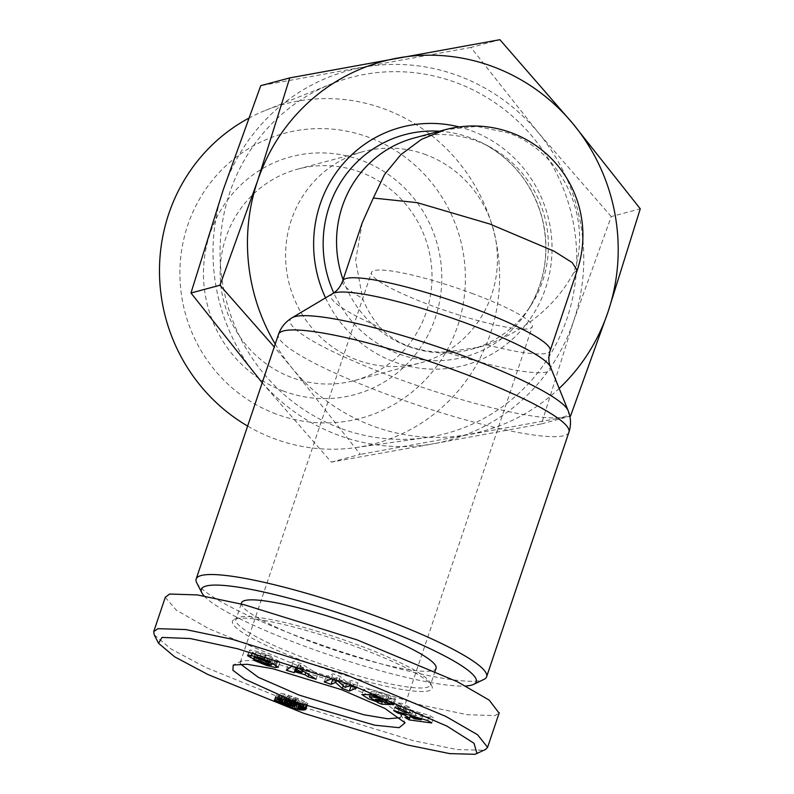 <?xml version="1.0" encoding="UTF-8"?>
<svg xmlns="http://www.w3.org/2000/svg" width="794" height="794" viewBox="0 0 794 794"><rect width="100%" height="100%" fill="white"/><g stroke="black" fill="none" stroke-linecap="round" stroke-linejoin="round"><path stroke-width="0.6" stroke-dasharray="3.97 2.98" d="M154.225 634.823L170.938 648.946L205.606 667.397L304.975 707.633L413.327 740.673L457.205 749.566L483.407 750.221L485.471 749.496M240.354 663.943L240.274 662.394L241.763 660.926L254.666 660.221L278.505 664.37L342.025 683.743L382.162 701.132L400.762 714.431L401.069 716.506L400.077 717.687M283.805 391.184A123.13 118.882 -105 0 1 209.983 233.684A123.13 118.882 -105 0 1 361.498 160.328A123.13 118.882 -105 0 1 435.311 317.828A123.13 118.882 -105 0 1 283.805 391.184M360.625 172.238A109.453 105.671 75 0 0 297.829 169.092A109.453 105.671 75 0 0 220.216 269.543A109.453 105.671 75 0 0 291.567 377.438A109.453 105.671 75 0 0 354.362 380.574A109.453 105.671 75 0 0 431.976 280.133A109.453 105.671 75 0 0 360.625 172.238M426.041 154.751A109.453 105.671 75 0 0 363.245 151.604A109.453 105.671 75 0 0 285.632 252.055A109.453 105.671 75 0 0 356.982 359.95A109.453 105.671 75 0 0 419.778 363.086A109.453 105.671 75 0 0 497.391 262.645A109.453 105.671 75 0 0 426.041 154.751M343.087 279.696A109.453 105.671 75 0 0 407.947 346.323A109.453 105.671 75 0 0 470.743 349.469A109.453 105.671 75 0 0 531.226 304.936A109.453 105.671 75 0 0 488.846 146.394A109.453 105.671 75 0 0 477.005 141.124A109.453 105.671 75 0 0 414.21 137.987M248.502 118.336A175.722 169.648 -105 0 1 265.464 110.376A175.722 169.648 -105 0 1 384.971 109.195A175.722 169.648 -105 0 1 498.92 292.569A175.722 169.648 -105 0 1 355.613 447.608A175.722 169.648 -105 0 1 274.099 438.635A175.722 169.648 -105 0 1 247.629 426.06M276.123 414.021A147.505 142.404 -105 0 1 187.692 225.357A147.505 142.404 -105 0 1 369.18 137.491A147.505 142.404 -105 0 1 457.612 326.155A147.505 142.404 -105 0 1 276.123 414.021M340.269 428.244A184.277 177.916 -105 0 1 220.117 257.266A184.277 177.916 -105 0 1 331.207 84.005A184.277 177.916 -105 0 1 456.53 82.765A184.277 177.916 -105 0 1 576.037 275.061A184.277 177.916 -105 0 1 425.753 437.663A184.277 177.916 -105 0 1 340.269 428.244M196.714 582.756A153.232 22.609 -161.4 0 0 302.822 638.197A153.232 22.609 -161.4 0 0 483.923 679.416M204.137 596.006A145.024 21.398 -161.4 0 0 302.306 645.343A145.024 21.398 -161.4 0 0 465.671 685.986M359.017 645.353A102.615 15.136 -161.4 0 0 237.743 617.752A102.615 15.136 -161.4 0 0 235.937 619.528A102.615 15.136 -161.4 0 0 307.367 659.159A102.615 15.136 -161.4 0 0 430.447 684.984A102.615 15.136 -161.4 0 0 430.07 682.473A102.615 15.136 -161.4 0 0 359.017 645.353M305.809 661.908A105.344 15.543 18.6 0 1 234.339 619.399A105.344 15.543 18.6 0 1 358.838 647.735A105.344 15.543 18.6 0 1 431.797 685.847A105.344 15.543 18.6 0 1 305.809 661.908M241.545 602.854A102.615 15.136 -161.4 0 0 312.975 642.485A102.615 15.136 -161.4 0 0 436.055 668.31M473.234 293.859A84.829 12.515 -161.4 0 0 371.483 272.511A84.829 12.515 -161.4 0 0 430.537 305.273A84.829 12.515 -161.4 0 0 532.278 326.622A84.829 12.515 -161.4 0 0 473.234 293.859M550.49 367.007A115.884 17.101 18.6 0 1 445.92 352.05C433.206 352.467 420.731 350.511 408.493 346.184C396.504 341.46 387.105 335.247 380.296 327.535A115.884 17.101 18.6 0 1 332.567 293.671M362.233 222.796L355.643 260.472L362.62 298.395C366.917 309.402 372.813 319.109 380.296 327.535M445.92 352.05L478.921 347.276L487.01 344.854C527.018 329.411 555.879 305.412 573.605 272.838C593.475 218.638 561.924 151.317 507.991 132.836L476.797 126.365L445.245 129.69M303.586 667.615L297.561 665.809L298.822 664.518L303.586 667.615L302.544 670.692M309.829 671.674L317.789 674.066L301.095 663.576L293.373 661.253L288.063 665.154L295.904 667.496L296.718 666.662L306.752 669.67L309.829 671.674L308.836 674.652M296.847 667.943L297.561 665.809M297.591 668.171L298.822 664.518M316.062 679.198L317.789 674.066M305.73 672.697L306.752 669.67M296.341 667.794L296.718 666.662M286.336 670.275L288.063 665.154M291.646 666.384L293.373 661.253M299.368 668.697L301.095 663.576M405.942 707.077L410.835 707.94L401.992 703.474L397.099 702.611L405.942 707.077L404.682 710.829M409.108 713.062L410.835 707.94M395.372 707.742L397.099 702.611M400.265 708.605L401.992 703.474M394.221 699.544L394.429 699.554A11.801 1.737 -161.4 0 0 395.749 699.206A11.801 1.737 -161.4 0 0 395.769 699.147L387.403 694.432L371.344 689.49L363.632 689.381L370.103 693.668L379.86 697.063L378.976 697.231L383.313 699.067L392.395 699.464L380.584 694.472L377.368 694.333L383.323 696.854L374.748 694.254L371.175 691.733L376.465 691.991L385.239 694.8L387.938 696.159L387.839 696.844L394.221 699.544L392.99 703.216M386.648 699.98L386.112 701.975M371.126 691.822L370.163 694.73L371.126 691.822M393.159 703.345L394.429 699.554M375.135 695.951L376.465 691.991M378.053 701.162L379.78 696.03M381.964 700.913L383.323 696.854M375.641 699.464L377.368 694.333M378.857 699.603L380.584 694.472M390.668 704.596L392.395 699.464M382.599 701.181L383.313 699.067M377.249 702.362L378.976 697.231M378.133 702.194L379.86 697.063M387.462 700.318L389.189 695.187M394.042 704.278L395.769 699.147M271.935 663.605L273.205 659.854C271.042 660.092 267.419 659.129 262.348 656.956L255.728 655.258L268.541 660.38L277.265 662.404L280.004 661.898L275.389 659.209A9.568 1.409 -161.4 0 0 268.312 656.618L255.827 652.311L271.786 656.499L261.355 652.549L253.375 650.524C250.328 649.889 249.008 649.939 249.405 650.673L255.301 653.829A9.568 1.409 -161.4 0 0 260.422 655.596L273.205 659.854L271.965 663.625M278.337 667.327L280.004 661.898L278.277 667.029M247.539 655.457L249.405 650.673M275.2 665.035L276.927 659.903M273.662 664.34L275.389 659.209M276.203 665.58L277.265 662.404M267.171 664.439L268.541 660.38M253.514 660.052L255.241 654.921M260.075 661.71L261.802 656.578M251.053 655.536L252.095 652.44M251.648 655.646L253.375 650.524M259.628 657.68L261.355 652.549M270.823 662.136L272.55 657.005M270.972 662.246L272.699 657.114M264.541 659.258L265.851 655.387M332.785 679.257L337.311 677.361L344.07 683.366L351.067 685.917L358.144 682.949L351.305 680.458L346.899 682.304L340.298 676.448L333.023 673.798L325.947 676.766L332.716 679.446M336.18 680.706L337.311 677.361M324.22 681.887L325.947 676.766M331.297 678.93L333.023 673.798M338.572 681.58L340.298 676.448M345.172 687.435L346.899 682.304M349.578 685.589L351.305 680.458M356.427 688.08L358.144 682.949M343.266 685.748L344.07 683.366M415.947 713.637L412.82 711.752L422.974 714.669L415.947 713.637L414.22 718.769M406.707 712.278L410.845 714.779L433.435 717.845L429.415 715.424L395.382 705.449L399.461 707.911L406.052 709.806L411.262 712.952L406.707 712.278L404.98 717.409M411.451 715.791L412.82 711.752M421.594 718.769L422.974 714.669M410.587 715.543L410.845 714.779M410.409 715.493L411.262 712.952M404.702 713.816L406.052 709.806M398.122 711.89L399.461 707.911M393.655 710.58L395.382 705.449M427.688 720.555L429.415 715.424M431.708 722.977L433.435 717.845M293.572 699.762L287.071 696.586L291.686 697.122L298.256 699.921L297.7 700.556L293.572 699.762L291.845 704.893M284.351 693.986L282.902 693.708A15.404 2.273 -161.4 0 0 279.2 693.966A15.404 2.273 -161.4 0 0 279.677 694.859L287.408 698.571L296.152 701.231L290.138 700.636L276.004 694.978L280.371 697.926L294.028 702.948L304.43 704.963L307.526 704.347L307.606 703.236L300.162 699.186L284.351 693.986L282.624 699.107M290.018 704.268L291.745 699.137M293.572 705.37L295.299 700.239M293.83 705.419L295.557 700.298M295.04 705.638L296.767 700.506M295.973 705.677L297.7 700.556M296.38 705.618L298.107 700.487M297.224 703.841L298.425 700.268M296.976 703.742L298.256 699.921M298.296 698.452L297.899 699.633M295.398 703.137L296.787 699.028M293.869 702.561L295.279 698.383M292.043 701.896L293.452 697.698M292.023 696.169L291.686 697.122M288.589 700.735L289.959 696.675M287.785 700.487L289.125 696.517M288.579 695.068L288.083 696.407M286.148 699.99L287.329 696.467M285.939 699.941L287.071 696.586M285.324 702.015L287.051 696.884M285.8 702.422L287.527 697.291M285.929 702.511L287.656 697.38M287.13 703.127L288.857 698.005M288.768 703.802L290.495 698.67M281.175 698.839L282.902 693.708M284.202 699.474L285.929 694.343M285.909 699.931L287.636 694.8M288.52 700.715L290.247 695.584M292.212 701.956L293.939 696.824M294.256 702.71L295.983 697.579M294.524 702.799L296.241 697.678M298.435 704.318L300.162 699.186M300.053 704.993L301.78 699.861M301.442 705.608L303.169 700.477M302.395 706.065L304.122 700.933M303.536 706.65L305.263 701.519M305.243 704.933L306.216 702.085M305.233 707.742L306.96 702.611M305.75 708.218L307.477 703.087M305.879 708.367L307.606 703.236M307.526 704.347L307.804 703.553M306.127 708.982L307.854 703.851M306.037 709.25L307.764 704.119M305.849 708.327L307.119 704.556M305.541 708.03L306.663 704.705M305.055 707.613L305.988 704.844M303.804 706.809L304.43 704.963M303.05 706.392L303.536 704.943M302.186 705.955L302.554 704.864M301.244 705.519L301.502 704.725M300.201 705.052L300.37 704.536M294.991 705.628L295.725 703.434M292.847 706.471L294.028 702.948M290.912 706.352L292.252 702.392M289.006 705.916L290.396 701.777M287.041 705.3L288.46 701.092M285.294 704.576L286.684 700.447M283.349 703.305L284.58 699.653M281.513 702.65L282.763 698.938M279.945 702.104L281.225 698.303M279.071 701.797L280.371 697.926M277.592 701.271L278.942 697.241M276.401 700.854L277.821 696.636M275.687 700.606L277.166 696.229M274.982 700.358L276.53 695.752M274.516 700.189L276.153 695.326M274.287 700.11L276.004 694.978M284.232 703.613L285.959 698.482M284.302 703.98L286.029 698.849M284.699 704.288L286.426 699.157M286.048 704.933L287.775 699.802M286.684 705.171L288.411 700.05M288.411 705.767L290.138 700.636M290.009 706.184L291.735 701.052M290.991 706.372L292.718 701.241M291.716 706.452L293.443 701.32M292.51 706.481L294.237 701.35M293.373 706.452L295.09 701.33M294.276 706.362L296.003 701.241M294.683 705.578L296.152 701.231M292.877 705.171L294.346 700.784M291.15 704.655L292.609 700.308M290.415 704.407L291.874 700.09M288.659 703.752L290.078 699.524M286.803 702.958L288.182 698.859M286.058 702.581L287.408 698.571M285.006 699.693L285.622 697.876M283.329 699.276L284.024 697.211M281.82 698.958L282.624 696.566M280.481 698.75L281.423 695.951M279.339 698.651L280.441 695.385M278.396 698.68L279.677 694.859M165.271 597.346L176.367 610.189L208.485 628.511L308.658 670.156L421.336 705.141L467.507 714.739L495.059 715.593L499.108 713.111M611.251 216.573L538.362 132.737A191.543 184.933 -105 0 1 573.655 320.955A191.543 184.933 -105 0 1 433.703 443.727L541.478 423.897L573.655 320.955L611.251 216.573L640.262 208.812M541.478 423.897L569.874 416.304M262.199 382.787L331.346 462.108L433.703 443.727A191.543 184.933 -105 0 1 258.447 378.272A191.543 184.933 -105 0 1 223.144 190.054A191.543 184.933 -105 0 1 363.106 67.282A191.543 184.933 -105 0 1 538.362 132.737L470.892 47.451L499.892 39.7M331.346 462.108L360.347 454.357L292.877 369.071L274.258 346.938M275.23 344.06A191.543 184.933 75 0 0 292.877 369.071A191.543 184.933 75 0 0 468.132 434.526A191.543 184.933 75 0 0 559.155 388.435M570.489 416.145L360.347 454.357M470.892 47.451L260.75 85.663M573.605 272.838L577.198 270.347M325.52 297.859A123.169 118.911 75 0 0 393.983 361.756A123.169 118.911 75 0 0 545.528 288.391A123.169 118.911 75 0 0 471.686 130.851A123.169 118.911 75 0 0 459.121 126.931M439.439 131.238A115.09 111.11 -105 0 1 470.842 137.967A115.09 111.11 -105 0 1 483.298 143.506A115.09 111.11 -105 0 1 527.861 310.206A115.09 111.11 -105 0 1 398.231 353.727A115.09 111.11 -105 0 1 333.758 292.907M292.093 317.759A146.801 21.656 -161.4 0 0 392.315 376.664A146.801 21.656 -161.4 0 0 568.157 410.667M568.931 432.184A153.232 22.609 18.6 0 1 385.14 393.626A153.232 22.609 18.6 0 1 278.466 334.433M385.676 699.564L387.403 694.432M253.941 660.35L255.668 655.219M260.621 662.087L262.348 656.956M269.017 662.524L270.347 658.563M259.102 659.516L260.422 655.596M254.03 657.601L255.301 653.829M247.718 655.844L249.445 650.713M264.005 659.07L265.365 655.05M254.497 656.281L255.827 652.311M256.859 658.851L258.586 653.72M266.586 661.749L268.312 656.618M487.01 344.854A109.453 16.148 -161.4 0 0 550.133 350.769M342.661 280.947A109.453 16.148 -161.4 0 0 362.62 298.395M400.762 714.431L405.059 722.858M297.829 169.092L363.245 151.604M488.846 146.394L483.298 143.506C512.874 159.574 532.407 184.148 541.875 217.248C550.113 250.596 545.448 281.582 527.861 310.206L531.226 304.936M265.464 110.376L331.207 84.005M237.743 617.752L234.339 619.399M241.178 603.966L235.937 619.528M240.274 662.394L371.483 272.511M363.632 689.381L361.915 694.512M241.763 660.926L233.247 665.044M354.362 380.574L419.778 363.086M355.613 447.608L425.753 437.663M430.07 682.473L431.797 685.847M435.092 671.178L430.447 684.984M277.473 699.097L279.2 693.966M254.417 656.261L255.728 652.37M394.032 704.338L395.749 699.206M387.264 700.239L388.445 696.705M401.069 716.506L532.278 326.622M470.743 349.469L478.921 347.276"/><path stroke-width="1.19" d="M476.996 753.605L474.038 743.283L446.933 726.103L350.551 684.666L237.456 648.738L190.223 638.535L162.036 637.423L158.522 643.249L174.65 656.827L208.008 674.553L303.377 713.171L407.411 744.971L449.712 753.615L474.991 754.3L485.481 749.496L487.605 747.323L477.512 734.708L445.841 716.416L345.589 674.563L232.245 639.279L185.697 629.553L157.937 628.669L153.738 631.587L154.225 634.823L158.532 643.249M400.077 717.687L387.839 718.778L363.999 714.789L299.328 695.157L258.308 677.312L240.354 663.943M341.589 689.698L384.951 708.476L405.059 722.858L399.144 727.691L374.609 725.17L295.447 702.025L244.463 679.019L232.88 670.245L233.247 665.044L247.182 664.28L272.947 668.756L341.589 689.698M445.196 129.7L421.535 139.337L400.91 154.582L384.495 174.561L373.319 198.043L417.237 202.668L489.918 224.047L554.172 251.232L572.196 262.596L577.198 270.347A109.453 109.453 0 0 0 445.245 129.69L414.21 137.987A109.453 105.671 75 0 0 343.087 279.696M247.629 426.06A175.722 169.648 -105 0 1 159.475 270.337A175.722 169.648 -105 0 1 248.502 118.336M465.671 685.986A145.024 21.398 -161.4 0 0 473.69 684.349L483.923 679.416A153.232 22.609 -161.4 0 0 486.623 676.766A153.232 22.609 -161.4 0 0 379.959 617.583A153.232 22.609 -161.4 0 0 196.158 579.015A153.232 22.609 -161.4 0 0 196.714 582.756L201.875 592.87A145.024 21.398 -161.4 0 0 204.137 596.006M473.69 684.349A145.024 21.398 -161.4 0 0 375.294 625.831A145.024 21.398 -161.4 0 0 201.875 592.87M435.092 671.178L436.055 668.31A102.615 15.136 -161.4 0 0 364.625 628.679A102.615 15.136 -161.4 0 0 241.545 602.854L241.178 603.966M373.319 198.043L362.233 222.796L342.661 280.947A109.453 16.148 -161.4 0 1 451.548 300.549A109.453 16.148 -161.4 0 1 550.133 350.769L577.198 270.347M414.22 718.769L421.247 719.801L411.094 716.873L414.22 718.769M301.859 672.746L297.095 669.65L295.834 670.94L301.859 672.746L302.544 670.692M295.834 670.94L296.847 667.943M297.095 669.65L297.591 668.171M308.102 676.806L305.025 674.801L294.991 671.793L294.177 672.627L286.336 670.275L291.646 666.384L299.368 668.697L316.062 679.198L308.102 676.806L308.836 674.652M305.025 674.801L305.73 672.697M294.991 671.793L296.341 667.794M294.177 672.627L295.854 667.645M404.215 712.208L395.372 707.742L400.265 708.605L409.108 713.062L404.215 712.208L404.682 710.829M392.99 703.216L392.494 704.675L393.159 703.345M392.494 704.675L386.112 701.975L386.212 701.281L383.522 699.931L374.748 697.122L369.448 696.864L370.163 694.73L369.399 696.953L373.021 699.385L381.596 701.985L381.964 700.913M374.748 697.122L375.135 695.951M381.596 701.985L375.641 699.464L378.857 699.603L390.668 704.596L381.586 704.189L382.599 701.181M381.586 704.189L377.249 702.362L378.45 701.271M378.133 702.194L368.376 698.799L361.905 694.512L369.617 694.621L385.676 699.564L394.042 704.278A11.801 1.737 -161.4 0 1 394.032 704.338A11.801 1.737 -161.4 0 1 392.702 704.685M278.277 667.029L275.538 667.536L266.814 665.511L254.001 660.39L260.621 662.087C265.692 664.25 269.315 665.223 271.479 664.985L258.695 660.727A9.568 1.409 -161.4 0 1 253.574 658.96L247.678 655.804C247.281 655.07 248.601 655.02 251.648 655.646L259.628 657.68L270.059 661.63L254.1 657.432L266.586 661.749A9.568 1.409 -161.4 0 1 273.662 664.34L278.337 667.327M275.538 667.536L276.203 665.58M266.814 665.511L267.171 664.439M271.965 663.625L271.488 665.054L271.935 663.605M250.368 657.561L251.053 655.536M264.124 660.519L264.541 659.258M335.584 682.483L331.058 684.378L324.22 681.887L331.297 678.93L338.572 681.58L345.172 687.435L349.578 685.589L356.427 688.08L349.35 691.048L342.343 688.497L335.584 682.483L336.18 680.706M331.058 684.378L332.716 679.446M349.35 691.048L351.008 686.105M342.343 688.497L343.266 685.748M411.094 716.873L411.451 715.791M421.247 719.801L421.594 718.769M409.118 719.9L404.98 717.409L409.535 718.074L404.325 714.928L397.734 713.042L393.655 710.58L427.688 720.555L431.708 722.977L409.118 719.9L410.587 715.543M409.535 718.074L410.409 715.493M404.325 714.928L404.702 713.816M397.734 713.042L398.122 711.89M287.13 703.127L293.572 705.37L296.698 705.4L293.562 703.504L288.232 701.807L285.344 701.717L287.13 703.127M296.698 705.4L297.224 703.841M296.529 705.052L296.976 703.742M296.172 704.764L296.569 703.583L298.435 704.318L304.489 707.216L306.077 708.685L305.799 709.479L306.067 708.675M295.06 704.159L295.398 703.137M293.562 703.504L293.869 702.561M291.735 702.829L292.043 701.896M289.959 702.253L290.286 701.291L296.569 703.583M288.232 701.807L288.589 700.735M287.398 701.648L287.785 700.487M286.356 701.539L286.813 700.189L290.306 701.301M285.602 701.598L286.148 699.99M285.344 701.717L285.939 699.941M305.799 709.479L299.775 709.856L288.669 706.908L278.644 703.057L274.287 700.11L288.411 705.767L294.425 706.362L285.681 703.702L277.95 699.99A15.404 2.273 -161.4 0 1 277.473 699.097A15.404 2.273 -161.4 0 1 281.175 698.839L286.852 700.199M305.392 709.687L305.849 708.327M304.936 709.836L305.541 708.03M304.261 709.975L305.055 707.613M303.516 710.064L304.479 707.206M302.703 710.094L303.804 706.809M301.809 710.074L303.05 706.392M300.827 709.995L302.186 705.955M299.775 709.856L301.244 705.519M298.643 709.667L300.201 705.052M297.452 709.429L299.08 704.586M297.164 709.37L298.812 704.476M295.616 709.002L297.333 703.881M293.998 708.566L294.991 705.628M292.301 708.079L292.847 706.471M290.525 707.523L290.912 706.352M288.669 706.908L289.006 705.916M286.733 706.223L287.041 705.3M284.957 705.578L285.294 704.576M282.853 704.784L283.349 703.305M281.036 704.07L281.513 702.65M279.498 703.424L279.945 702.104M278.644 703.057L279.071 701.797M277.215 702.372L277.592 701.271M276.094 701.767L276.401 700.854M275.439 701.36L275.687 700.606M274.803 700.874L274.982 700.358M294.425 706.362L294.683 705.578M292.629 705.916L292.877 705.171M290.882 705.439L291.15 704.655M290.147 705.221L290.415 704.407M288.361 704.655L288.659 703.752M286.455 703.99L286.803 702.958M285.681 703.702L286.058 702.581M283.895 703.008L285.006 699.693M282.297 702.343L283.329 699.276M280.897 701.697L281.82 698.958M279.696 701.082L280.481 698.75M278.714 700.506L279.339 698.651M277.95 699.99L278.396 698.68M499.108 713.111L489.154 700.08L457.503 681.788L357.25 639.934L243.897 604.651L197.369 594.924L169.588 594.041L165.271 597.346M386.112 701.975L386.648 699.98M569.874 416.304L570.489 416.145L569.854 416.255M559.155 388.435A191.543 184.933 75 0 0 608.085 311.754A191.543 184.933 75 0 0 572.792 123.536A191.543 184.933 75 0 0 397.536 58.081A191.543 184.933 75 0 0 257.584 180.853L289.75 77.911L499.892 39.7L572.792 123.536L640.262 208.812L608.085 311.754L570.489 416.145M289.75 77.911L260.75 85.663L223.144 190.054L190.977 292.996L262.199 382.787M190.977 292.996L219.978 285.235L257.584 180.853A191.543 184.933 75 0 0 275.23 344.06M274.258 346.938L219.978 285.235M333.758 292.907A115.09 111.11 -105 0 1 439.439 131.238M292.093 317.759L332.567 293.671A115.884 17.101 18.6 0 1 470.008 324.577A115.884 17.101 18.6 0 1 550.49 367.007L568.157 410.667A146.801 21.656 -161.4 0 0 466.207 356.913A146.801 21.656 -161.4 0 0 292.093 317.759C285.483 321.788 280.937 327.346 278.466 334.433A153.232 22.609 18.6 0 1 462.267 373.001A153.232 22.609 18.6 0 1 568.931 432.184L486.623 676.766M268.62 663.695L269.017 662.524M258.695 660.727L259.102 659.516M253.574 658.96L254.03 657.601M247.718 655.844L247.917 655.249M263.638 660.181L264.005 659.07M254.1 657.432L254.497 656.281M459.121 126.931A123.169 118.911 75 0 0 339.495 168.189A123.169 118.911 75 0 0 325.52 297.859M568.157 410.667C570.995 417.872 571.253 425.048 568.931 432.184M278.466 334.433L196.158 579.015M487.595 747.323L499.257 712.675M165.39 596.969L153.738 631.587M254.001 657.501L254.417 656.261M386.718 701.836L387.264 700.239M550.49 367.007C548.485 362.173 548.366 356.764 550.133 350.769M332.567 293.671C337.083 291.031 340.447 286.793 342.661 280.947"/></g></svg>
